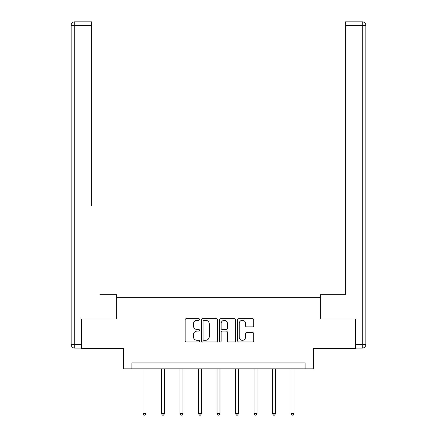 <?xml version="1.0" encoding="UTF-8"?>
<svg xmlns="http://www.w3.org/2000/svg" width="437" height="437" viewBox="0 0 437 437"><rect width="100%" height="100%" fill="white"/><g stroke="black" fill="none" stroke-linecap="round" stroke-linejoin="round"><path stroke-width="0.66" d="M199.518 319.474A0.814 0.814 0 0 0 198.704 318.655L186.331 318.655A1.164 1.164 0 0 0 185.168 319.824L185.168 340.784A1.164 1.164 0 0 0 186.331 341.947L198.704 341.947A0.814 0.814 0 0 0 199.518 341.133A0.814 0.814 0 0 0 198.704 340.319L197.103 340.319A3.725 3.725 0 0 1 193.378 336.588L193.378 334.846A3.725 3.725 0 0 1 197.103 331.115L198.704 331.115A0.814 0.814 0 0 0 199.518 330.301A0.814 0.814 0 0 0 198.704 329.487L197.103 329.487A3.725 3.725 0 0 1 193.378 325.762L193.378 324.014A3.725 3.725 0 0 1 197.103 320.288L198.704 320.288A0.814 0.814 0 0 0 199.518 319.474M252.531 326.865A1.164 1.164 0 0 0 253.695 325.702L253.695 319.824A1.164 1.164 0 0 0 252.531 318.655L238.793 318.655A1.164 1.164 0 0 0 237.624 319.824L237.624 340.784A1.164 1.164 0 0 0 238.793 341.947L252.531 341.947A1.164 1.164 0 0 0 253.695 340.784L253.695 333.677A1.164 1.164 0 0 0 252.531 332.513L246.654 332.513A1.164 1.164 0 0 0 245.485 333.677L245.485 337.2A3.114 3.114 0 0 1 242.371 340.319A3.114 3.114 0 0 1 239.257 337.2L239.257 323.402A3.114 3.114 0 0 1 242.371 320.288A3.114 3.114 0 0 1 245.485 323.402L245.485 325.702A1.164 1.164 0 0 0 246.654 326.865L252.531 326.865M305.102 368.861L313.411 368.861L313.411 348.688L355.521 348.688L355.521 319.032L320.168 319.032L320.168 297.679L116.832 297.679L116.832 319.032L81.479 319.032L81.479 348.688L123.589 348.688L123.589 368.861L305.102 368.861L305.102 362.928L131.898 362.928L131.898 368.861M217.479 319.824A1.164 1.164 0 0 0 216.315 318.655L202.577 318.655A1.164 1.164 0 0 0 201.413 319.824L201.413 340.784A1.164 1.164 0 0 0 202.577 341.947L216.315 341.947A1.164 1.164 0 0 0 217.479 340.784L217.479 319.824M220.685 318.655L234.423 318.655A1.164 1.164 0 0 1 235.587 319.824L235.587 340.784A1.164 1.164 0 0 1 234.423 341.947L228.546 341.947A1.164 1.164 0 0 1 227.377 340.784L227.377 332.284A1.164 1.164 0 0 0 226.213 331.115L222.313 331.115A1.164 1.164 0 0 0 221.149 332.284L221.149 341.133A0.814 0.814 0 0 1 220.335 341.947A0.814 0.814 0 0 1 219.521 341.133L219.521 319.824A1.164 1.164 0 0 1 220.685 318.655M203.855 320.288A0.814 0.814 0 0 0 203.041 321.102L203.041 339.5A0.814 0.814 0 0 0 203.855 340.319L205.543 340.319A3.725 3.725 0 0 0 209.274 336.588L209.274 324.014A3.725 3.725 0 0 0 205.543 320.288L203.855 320.288M227.377 323.462A3.114 3.114 0 0 0 224.263 320.348A3.114 3.114 0 0 0 221.149 323.462L221.149 328.324A1.164 1.164 0 0 0 222.313 329.487L226.213 329.487A1.164 1.164 0 0 0 227.377 328.324L227.377 323.462M142.986 368.861L142.986 413.61L145.953 413.61L145.953 368.861M145.953 413.61L145.062 415.15L143.877 415.15L142.986 413.61M116.712 319.032L116.712 294.713L99.865 294.713M91.677 25.412L74.716 25.412L74.716 21.85L91.677 21.85L91.677 205.734M74.716 348.098L74.716 344.536L71.155 344.536A3.562 3.562 0 0 0 74.716 348.098L81.118 348.098L74.716 348.098A3.562 3.562 0 0 1 71.155 344.536L71.155 25.412A3.562 3.562 0 0 1 74.716 21.85A3.562 3.562 0 0 0 71.155 25.412L74.716 25.412L74.716 344.536L81.118 344.536L81.118 319.032L81.479 319.032M81.118 344.536L81.118 348.098M337.135 294.713L345.323 294.713L345.323 21.85L362.284 21.85L352.916 21.85M320.288 319.032L320.288 294.713L345.323 294.713L345.323 205.734M355.882 344.536L365.845 344.536L365.845 25.412L365.845 344.536A3.562 3.562 0 0 1 362.284 348.098L355.882 348.098L355.882 319.032L355.521 319.032M362.284 21.85A3.562 3.562 0 0 1 365.845 25.412A3.562 3.562 0 0 0 362.284 21.85A3.562 3.562 0 0 1 365.845 25.412A3.562 3.562 0 0 0 362.284 21.85L362.284 25.412L345.323 25.412M161.493 368.861L161.493 413.61L164.459 413.61L164.459 368.861M164.459 413.61L163.569 415.15L162.384 415.15L161.493 413.61M180 368.861L180 413.61L182.966 413.61L182.966 368.861M182.966 413.61L182.082 415.15L180.891 415.15L180 413.61M198.507 368.861L198.507 413.61L201.473 413.61L201.473 368.861M201.473 413.61L200.588 415.15L199.398 415.15L198.507 413.61M217.02 368.861L217.02 413.61L219.98 413.61L219.98 368.861M219.98 413.61L219.095 415.15L217.905 415.15L217.02 413.61M235.527 368.861L235.527 413.61L238.493 413.61L238.493 368.861M238.493 413.61L237.602 415.15L236.412 415.15L235.527 413.61M254.034 368.861L254.034 413.61L257 413.61L257 368.861M257 413.61L256.109 415.15L254.918 415.15L254.034 413.61M272.541 368.861L272.541 413.61L275.507 413.61L275.507 368.861M275.507 413.61L274.616 415.15L273.431 415.15L272.541 413.61M291.047 368.861L291.047 413.61L294.014 413.61L294.014 368.861M294.014 413.61L293.123 415.15L291.938 415.15L291.047 413.61M362.284 348.098L362.284 25.412L365.845 25.412"/></g></svg>
